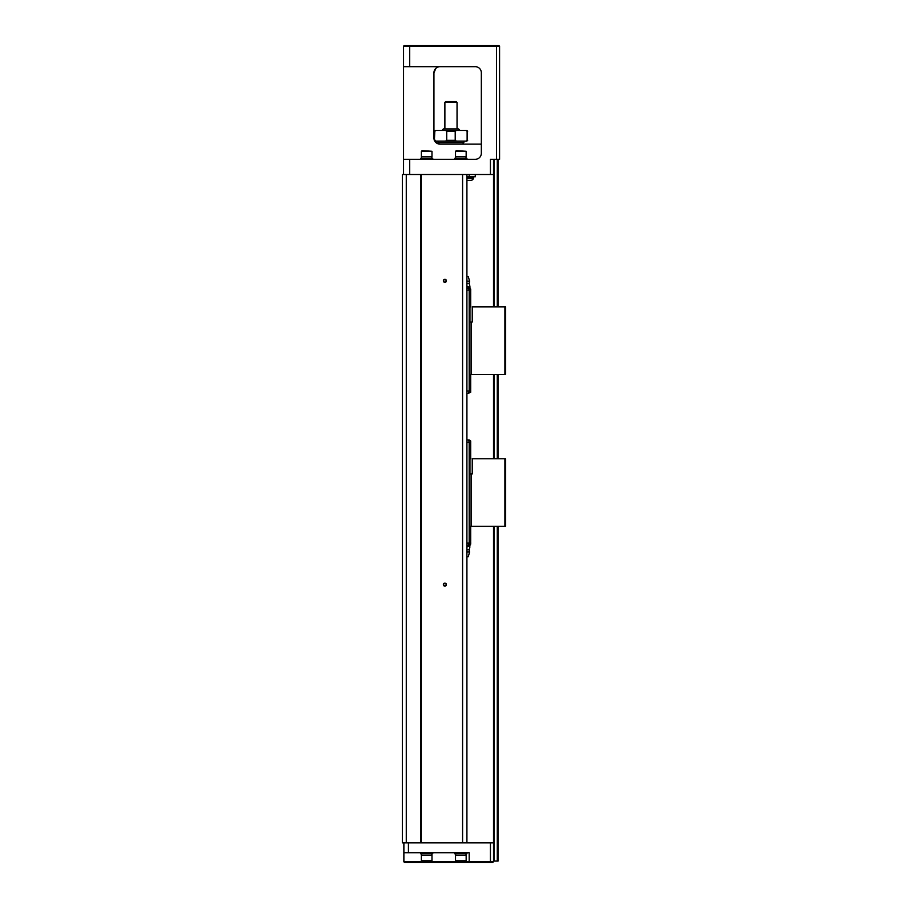 <?xml version="1.0" encoding="UTF-8"?>
<svg xmlns="http://www.w3.org/2000/svg" width="908" height="908" viewBox="0 0 908 908"><rect width="100%" height="100%" fill="white"/><g stroke="black" fill="none" stroke-linecap="round" stroke-linejoin="round"><path stroke-width="1.36" d="M466.916 174.506L466.916 842.851M406.285 842.851L402.358 842.851L402.358 174.506L406.285 174.506L406.285 842.851L421.267 842.851L421.267 174.506L462.592 174.506L462.592 842.851L493.498 842.851M462.592 174.506L493.498 174.506M421.267 842.851L462.592 842.851M446.407 280.833A1.521 1.521 0 0 1 444.125 282.15A1.521 1.521 0 0 1 444.125 279.528A1.521 1.521 0 0 1 446.407 280.833M446.407 584.627A1.521 1.521 0 0 1 444.125 585.944A1.521 1.521 0 0 1 444.125 583.311A1.521 1.521 0 0 1 446.407 584.627M420.586 842.851L420.586 174.506L421.267 174.506M406.285 174.506L420.586 174.506M490.456 174.506L490.456 159.32L496.528 159.32L496.528 46.16L403.572 46.16L404.332 45.4L498.81 45.4L499.57 46.16L499.57 159.32L496.528 159.32M475.27 66.67A6.072 6.072 0 0 1 481.342 72.742A6.072 6.072 0 0 0 475.27 66.67L403.572 66.67L403.572 159.32L409.644 159.32L409.644 174.506M481.342 72.742L481.342 153.248A6.072 6.072 0 0 1 475.27 159.32L409.644 159.32M403.572 174.506L403.572 159.32M403.572 66.67L403.572 46.16L404.332 45.4M435.965 68.225L433.945 72.742L433.945 138.061A6.072 6.072 0 0 0 440.028 144.134L481.342 144.134M433.945 72.742A6.072 6.072 0 0 1 440.028 66.67C436.612 66.749 434.591 68.781 433.945 72.742M440.028 144.134L438.757 143.997M435.965 142.579L433.945 138.061L434.251 131.217L435.011 130.457L466.916 130.457L465.974 130.457L467.121 131.217L467.121 140.331L467.121 131.217M434.739 141.046L437.69 143.668L438.814 144.009L438.814 142.613M496.528 45.4L496.528 46.16L499.57 46.16L498.81 45.4M466.916 159.32L466.916 158.253L454.76 158.253L454.76 159.32M465.997 158.253L465.997 156.743M460.833 156.743L455.521 156.743L455.521 151.273L466.156 151.273L466.156 156.743L460.833 156.743M455.521 151.273L456.384 150.66L466.156 151.273M432.73 159.32L432.73 158.253L420.586 158.253L420.586 159.32M431.822 158.253L431.822 156.743M426.658 156.743L421.346 156.743L421.346 151.273L431.97 151.273L431.97 156.743L426.658 156.743M421.346 151.273L422.197 150.66L431.97 151.273M475.27 174.506L475.27 176.788L466.916 176.788M466.916 178.002L473.545 178.002L473.545 178.581L466.916 178.581M466.916 180.363A5.198 5.198 0 0 0 467.245 180.51L471.195 180.51A5.198 5.198 0 0 0 473.545 178.581L473.545 178.002M463.875 141.092L463.875 142.613L438.053 142.613L438.053 141.092M467.121 140.331L465.974 141.092L466.916 141.092L435.011 141.092L435.954 141.092L434.807 140.434M434.399 140.331L434.807 131.217L435.954 130.457L435.011 130.457M455.214 140.331L455.214 131.217L456.361 130.457L445.567 130.457L446.713 131.217L446.713 140.331L455.214 140.331L456.361 141.092M445.567 141.092L446.713 140.331M441.844 130.457L443.365 128.947L458.551 128.947L460.072 130.457M457.042 102.366L444.886 102.366L445.646 101.605L456.281 101.605L457.042 102.366L457.042 128.947M446.1 280.833A1.214 1.214 0 0 0 444.273 279.789A1.214 1.214 0 0 0 444.273 281.889A1.214 1.214 0 0 0 446.1 280.833M446.1 584.627A1.214 1.214 0 0 0 444.273 583.583A1.214 1.214 0 0 0 444.273 585.683A1.214 1.214 0 0 0 446.1 584.627M403.878 852.726L403.878 861.84L469.186 861.84L469.186 852.726L403.878 852.726L403.878 842.851M498.049 526.356L498.049 861.079L493.498 861.079L492.738 862.6L404.639 862.6L403.878 861.84M469.947 862.6L469.186 861.84L493.498 861.84M454.76 852.726L454.76 853.792L466.916 853.792L466.916 852.726M455.668 853.792L455.668 855.313M460.833 855.313L466.156 855.313L466.156 860.773L455.521 860.773L455.521 855.313L460.833 855.313M466.156 860.773L465.293 861.386L455.521 860.773M420.586 852.726L420.586 853.792L432.73 853.792L432.73 852.726M421.494 853.792L421.494 855.313M426.658 855.313L431.97 855.313L431.97 860.773L421.346 860.773L421.346 855.313L426.658 855.313M431.97 860.773L431.118 861.386L421.346 860.773M498.049 159.32L498.049 306.859M498.049 374.459L498.049 458.756M493.498 861.079L493.498 526.356M493.498 458.756L493.498 374.459M493.498 306.859L493.498 159.32M505.642 374.459L504.882 374.459L504.882 306.859L505.642 306.859L505.642 374.459M504.882 306.859L472.228 306.859L472.228 322.056L471.468 322.056L471.468 374.459L504.882 374.459M471.468 374.459L469.947 374.459L469.947 306.859L470.707 306.859L470.707 292.433L469.947 292.433L469.947 306.859L469.186 306.859M466.916 290.151L469.186 290.151L469.186 391.019L466.916 391.019M466.916 276.486L468.199 276.486L469.64 281.196L469.186 283.466L469.947 286.361M466.916 281.196L469.64 281.196M466.916 283.466L469.186 283.466M467.291 286.361L469.947 287.495C469.947 286.077 469.947 286.077 469.947 287.495C469.947 286.077 469.947 286.077 469.947 287.495L469.901 288.744M469.947 289.856L469.947 288.71M466.916 288.029L469.186 288.029L470.707 289.096L470.707 291.672L469.186 291.672M468.426 288.029L469.981 291.672M469.629 291.672L469.947 292.433L469.186 292.433M469.947 291.672L470.707 292.433M469.186 374.459L469.947 374.459L469.947 388.885L470.707 388.885L470.707 374.459M469.186 388.885L469.947 388.885L469.629 389.646M469.947 389.646L470.707 388.885M469.186 389.646L469.981 389.646L468.426 393.289L466.916 393.289M468.426 393.289L470.707 392.233L470.707 389.646L469.981 389.646M471.468 322.056L469.947 322.056M505.642 526.356L504.882 526.356L504.882 458.756L505.642 458.756L505.642 526.356M504.882 458.756L472.228 458.756L472.228 473.953L471.468 473.953L471.468 526.356L504.882 526.356M471.468 526.356L469.947 526.356L469.947 458.756L470.707 458.756L470.707 444.33L469.947 444.33L469.947 458.756L469.186 458.756M466.916 442.196L469.186 442.196L469.186 543.063L466.916 543.063M469.629 443.569L469.947 444.33L469.186 444.33M469.947 443.569L470.707 444.33M469.981 443.569L470.707 443.569L470.707 440.993L469.186 439.926L468.426 439.926L469.981 443.569L469.186 443.569M466.916 439.926L468.426 439.926M469.186 526.356L469.947 526.356L469.629 541.543M466.916 552.019L469.64 552.019L468.199 556.729L466.916 556.729M469.64 552.019L469.186 549.749L466.916 549.749M467.291 546.854L469.947 545.719C469.947 547.138 469.947 547.138 469.947 545.719C469.947 547.138 469.947 547.138 469.947 545.719L466.916 546.82M469.947 545.719L469.947 543.37M469.186 541.543L470.707 541.543L470.707 544.13L469.186 545.186L466.916 545.186M469.981 541.543L468.426 545.186M469.947 541.543L470.707 540.782L470.707 526.356M469.186 540.782L470.707 540.782M471.468 473.953L469.947 473.953M409.644 45.4L409.644 66.67M469.186 176.788L469.186 174.506M455.214 131.217L446.713 131.217M462.354 862.6L462.354 861.386M408.43 852.726L408.43 842.851M490.456 862.6L490.456 842.851M497.289 861.079L497.289 526.356M497.289 458.756L497.289 374.459M497.289 306.859L497.289 159.32M494.247 159.32L494.247 306.859M494.247 374.459L494.247 458.756M494.247 526.356L494.247 861.079M455.668 158.253L455.668 156.743M421.494 158.253L421.494 156.743M473.25 176.788L473.25 178.002M463.114 142.613L463.114 144.134M467.665 131.217L466.916 130.457M467.665 140.331L466.916 141.092M434.251 140.331L435.011 141.092M444.886 102.366L444.886 128.947M465.997 853.792L465.997 855.313M431.822 853.792L431.822 855.313M469.186 549.749L469.947 546.854"/></g></svg>
